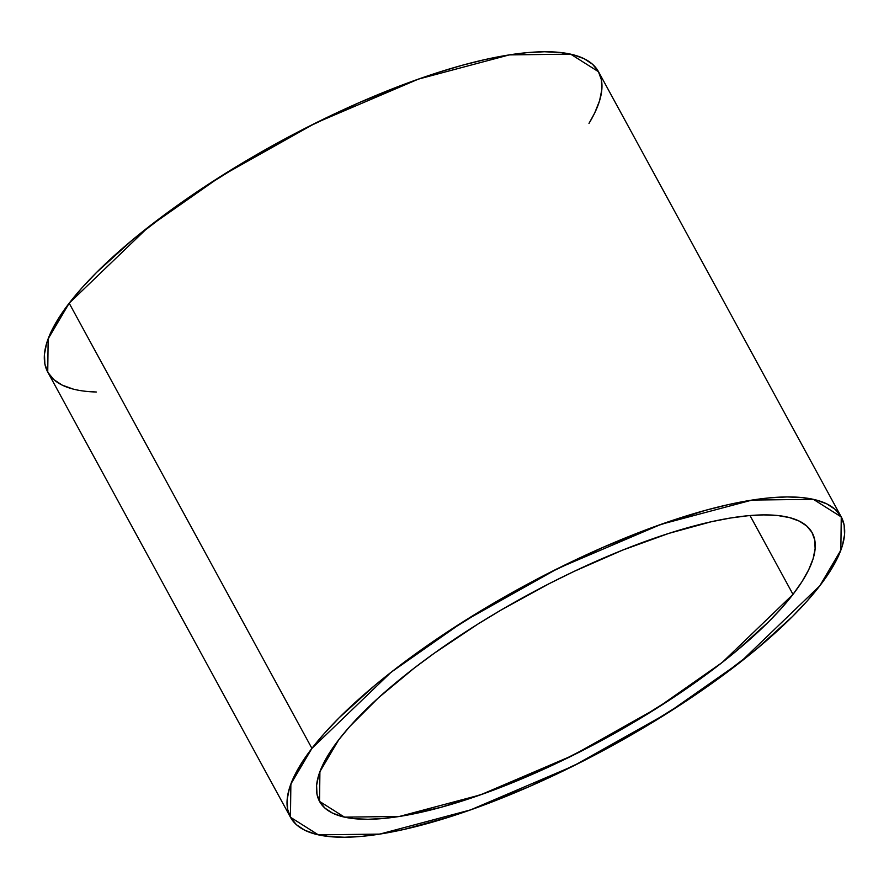 <?xml version="1.0" encoding="UTF-8"?>
<svg xmlns="http://www.w3.org/2000/svg" width="889" height="889" viewBox="0 0 889 889"><rect width="100%" height="100%" fill="white"/><g stroke="black" fill="none" stroke-linecap="round" stroke-linejoin="round"><path stroke-width="1.33" d="M750.016 515.553L792.999 594.385L722.212 662.449L657.149 708.022L572.805 755.417L480.616 794.822L399.35 816.469L344.488 817.135L319.54 801.389L319.907 771.663L338.731 739.792L329.73 752.55L322.996 764.484L318.606 775.475L316.595 785.432L316.995 794.244L319.784 801.822L324.941 808.112L332.419 813.046L342.143 816.569L354.033 818.658L367.946 819.28L383.781 818.447L401.361 816.146L441.088 807.29L485.616 793.032L509.153 784.054L557.614 762.806L606.409 737.881L630.334 724.335L676.096 695.72L717.623 666.005L736.292 651.092L768.541 621.878L781.809 607.843L792.999 594.385L802 581.639L808.723 569.705L813.113 558.703L815.124 548.757L814.735 539.945L811.946 532.355L806.779 526.066L799.3 521.132L789.576 517.609L777.697 515.52L763.773 514.898L747.949 515.742L730.358 518.031L711.2 521.765L668.861 533.378L622.578 550.135L574.105 571.383L549.635 583.44L501.396 609.854L478.082 623.956L434.232 653.259L414.107 668.184L378.403 697.854L349.922 726.335L338.731 739.792A280.557 81.555 151.4 0 1 599.253 559.914A280.557 81.555 151.4 0 1 812.179 532.789L812.179 532.778A280.557 81.555 151.4 0 1 792.999 594.385A280.557 81.555 -28.6 0 1 462.858 800.8A280.557 81.555 -28.6 0 1 338.731 739.792A280.557 81.555 151.4 0 1 668.861 533.378A280.557 81.555 151.4 0 1 792.999 594.385L750.016 515.553L792.999 594.385M841.261 516.942L598.541 71.753L570.649 54.151L509.297 54.896L418.452 79.099L315.373 123.149L221.072 176.144L148.33 227.106L69.186 303.193L311.917 748.371L391.06 672.284L463.791 621.333L558.092 568.338L661.172 524.288L752.027 500.074L813.379 499.34L841.261 516.942L840.85 550.18L819.814 585.807L807.301 600.853L792.466 616.533L756.406 649.203L713.034 682.563L689.108 699.098L637.946 731.091L584.006 760.617L529.377 786.554L476.148 807.901L450.701 816.591L403.373 829.57L381.937 833.749L362.279 836.316L344.588 837.249L329.019 836.549L315.739 834.215L304.86 830.282L296.493 824.77L290.725 817.736L287.614 809.246L287.169 799.4L289.414 788.276L294.326 775.975L301.849 762.64L311.917 748.371L324.418 733.336L339.265 717.645L375.314 684.975L396.183 668.306L442.611 635.09L493.784 603.098L547.713 573.561L602.353 547.624L655.582 526.288L705.366 510.353L728.358 504.608L749.783 500.44L769.441 497.873L787.132 496.929L802.7 497.629L815.991 499.962L826.859 503.907L835.227 509.419L840.994 516.453L844.117 524.932L844.55 534.789L842.305 545.913L837.394 558.203L829.87 571.549L819.814 585.807L740.67 661.894L667.928 712.856L573.627 765.851L470.548 809.901L379.703 834.104L318.351 834.849L290.459 817.247L290.87 784.009L311.917 748.371A313.673 91.189 -28.6 0 1 681.03 517.598A313.673 91.189 -28.6 0 1 819.814 585.807A313.673 91.189 -28.6 0 1 450.701 816.591A313.673 91.189 -28.6 0 1 311.917 748.371L69.186 303.193L48.15 338.82L47.739 372.058L290.459 817.247M311.917 748.371L69.186 303.193A313.673 91.189 151.4 0 1 422.964 77.521A313.673 91.189 151.4 0 1 588.985 123.415L594.674 113.025L599.586 100.724L601.831 89.6L601.386 79.754L598.275 71.264L592.507 64.23L584.14 58.718L573.261 54.785L559.981 52.451L544.412 51.751L526.721 52.684L507.063 55.251L485.627 59.43L462.636 65.164L438.299 72.409L412.852 81.099L359.623 102.446L304.994 128.383L251.054 157.909L199.892 189.902L175.966 206.437L132.594 239.797L96.534 272.467L81.699 288.147L69.186 303.193L59.13 317.451L51.606 330.797L46.695 343.087L44.45 354.211L44.883 364.068L48.006 372.547L53.773 379.581L62.141 385.093L73.009 389.038M86.3 391.371L96.334 392.016A313.673 91.189 151.4 0 1 69.186 303.193"/></g></svg>
